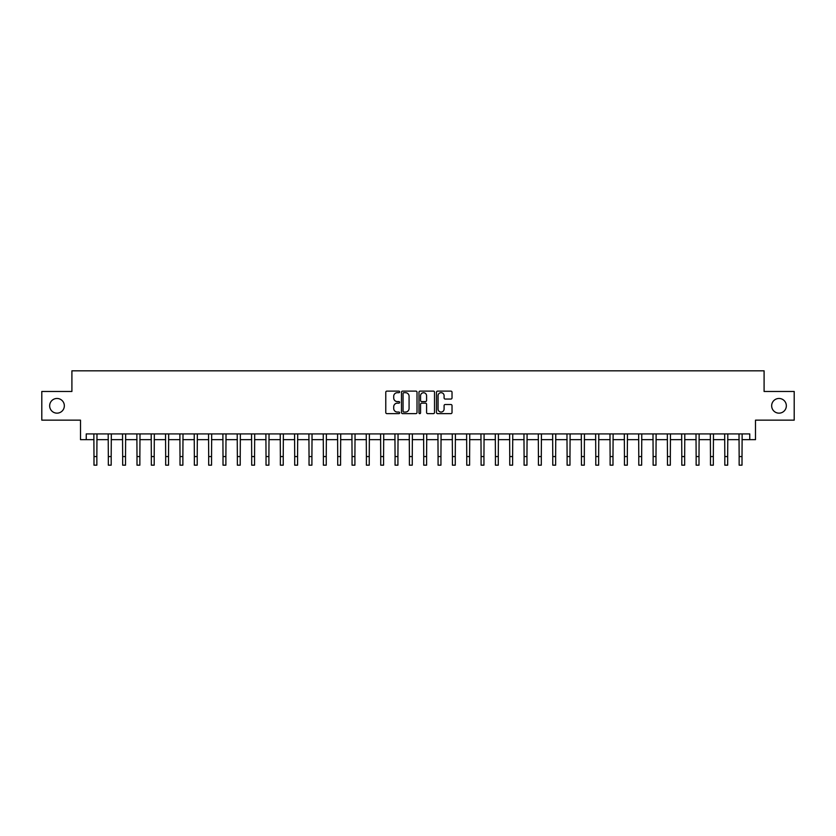 <?xml version="1.0" encoding="UTF-8"?>
<svg xmlns="http://www.w3.org/2000/svg" width="836" height="836" viewBox="0 0 836 836"><rect width="100%" height="100%" fill="white"/><g stroke="black" fill="none" stroke-linecap="round" stroke-linejoin="round"><path stroke-width="1.25" d="M399.65 391.906A0.784 0.784 0 0 0 398.866 391.112L386.901 391.112A1.129 1.129 0 0 0 385.772 392.241L385.772 412.503A1.129 1.129 0 0 0 386.901 413.632L398.866 413.632A0.784 0.784 0 0 0 399.65 412.838A0.784 0.784 0 0 0 398.866 412.054L397.309 412.054A3.605 3.605 0 0 1 393.714 408.449L393.714 406.766A3.605 3.605 0 0 1 397.309 403.161L398.866 403.161A0.784 0.784 0 0 0 399.65 402.377A0.784 0.784 0 0 0 398.866 401.583L397.309 401.583A3.605 3.605 0 0 1 393.714 397.978L393.714 396.295A3.605 3.605 0 0 1 397.309 392.69L398.866 392.69A0.784 0.784 0 0 0 399.65 391.906M771.659 405.815A7.336 7.336 0 0 0 779.006 413.151A7.336 7.336 0 0 0 786.342 405.815A7.336 7.336 0 0 0 779.006 398.469A7.336 7.336 0 0 0 771.659 405.815M49.658 405.815A7.336 7.336 0 0 0 56.994 413.151A7.336 7.336 0 0 0 64.341 405.815A7.336 7.336 0 0 0 56.994 398.469A7.336 7.336 0 0 0 49.658 405.815M450.897 399.054A1.129 1.129 0 0 0 452.025 397.926L452.025 392.241A1.129 1.129 0 0 0 450.897 391.112L437.615 391.112A1.129 1.129 0 0 0 436.496 392.241L436.496 412.503A1.129 1.129 0 0 0 437.615 413.632L450.897 413.632A1.129 1.129 0 0 0 452.025 412.503L452.025 405.638A1.129 1.129 0 0 0 450.897 404.509L445.212 404.509A1.129 1.129 0 0 0 444.094 405.638L444.094 409.044A3.01 3.01 0 0 1 441.084 412.054A3.01 3.01 0 0 1 438.064 409.044L438.064 395.7A3.01 3.01 0 0 1 441.084 392.69A3.01 3.01 0 0 1 444.094 395.7L444.094 397.926A1.129 1.129 0 0 0 445.212 399.054L450.897 399.054M86.244 439.652L86.244 433.915L749.756 433.915L749.756 439.652L755.493 439.652L755.493 420.153L794.2 420.153L794.2 391.478L764.094 391.478L764.094 370.829L71.906 370.829L71.906 391.478L41.8 391.478L41.8 420.153L80.507 420.153L80.507 439.652L93.987 439.652M417.018 392.241A1.129 1.129 0 0 0 415.889 391.112L402.607 391.112A1.129 1.129 0 0 0 401.479 392.241L401.479 412.503A1.129 1.129 0 0 0 402.607 413.632L415.889 413.632A1.129 1.129 0 0 0 417.018 412.503L417.018 392.241M420.111 391.112L433.393 391.112A1.129 1.129 0 0 1 434.521 392.241L434.521 412.503A1.129 1.129 0 0 1 433.393 413.632L427.708 413.632A1.129 1.129 0 0 1 426.579 412.503L426.579 404.29A1.129 1.129 0 0 0 425.461 403.161L421.689 403.161A1.129 1.129 0 0 0 420.56 404.29L420.56 412.838A0.784 0.784 0 0 1 419.776 413.632A0.784 0.784 0 0 1 418.982 412.838L418.982 392.241A1.129 1.129 0 0 1 420.111 391.112M96.851 439.652L108.325 439.652M111.188 439.652L122.662 439.652M125.525 439.652L136.999 439.652M139.863 439.652L151.337 439.652M154.2 439.652L165.674 439.652M168.538 439.652L180.012 439.652M182.875 439.652L194.349 439.652M197.212 439.652L208.686 439.652M211.55 439.652L223.013 439.652M225.887 439.652L237.351 439.652M240.225 439.652L251.688 439.652M254.562 439.652L266.026 439.652M268.899 439.652L280.363 439.652M283.237 439.652L294.7 439.652M297.574 439.652L309.038 439.652M311.912 439.652L323.375 439.652M326.249 439.652L337.713 439.652M340.576 439.652L352.05 439.652M354.913 439.652L366.387 439.652M369.251 439.652L380.725 439.652M383.588 439.652L395.062 439.652M397.926 439.652L409.4 439.652M412.263 439.652L423.737 439.652M426.6 439.652L438.074 439.652M440.938 439.652L452.412 439.652M455.275 439.652L466.749 439.652M469.613 439.652L481.087 439.652M483.95 439.652L495.424 439.652M498.287 439.652L509.751 439.652M512.625 439.652L524.088 439.652M526.962 439.652L538.426 439.652M541.3 439.652L552.763 439.652M555.637 439.652L567.101 439.652M569.974 439.652L581.438 439.652M584.312 439.652L595.775 439.652M598.649 439.652L610.113 439.652M612.987 439.652L624.45 439.652M627.313 439.652L638.788 439.652M641.651 439.652L653.125 439.652M655.988 439.652L667.462 439.652M670.326 439.652L681.8 439.652M684.663 439.652L696.137 439.652M699 439.652L710.475 439.652M713.338 439.652L724.812 439.652M727.675 439.652L739.149 439.652M742.013 439.652L749.756 439.652M403.84 392.69A0.784 0.784 0 0 0 403.056 393.474L403.056 411.27A0.784 0.784 0 0 0 403.84 412.054L405.47 412.054A3.605 3.605 0 0 0 409.076 408.449L409.076 396.295A3.605 3.605 0 0 0 405.47 392.69L403.84 392.69M426.579 395.762A3.01 3.01 0 0 0 423.57 392.742A3.01 3.01 0 0 0 420.56 395.762L420.56 400.454A1.129 1.129 0 0 0 421.689 401.583L425.461 401.583A1.129 1.129 0 0 0 426.579 400.454L426.579 395.762M93.851 433.915L93.987 456.571L96.851 456.571L96.986 433.915M93.987 456.571L93.987 465.171L96.851 465.171L96.851 456.571M108.189 433.915L108.325 456.571L111.188 456.571L111.324 433.915M108.325 456.571L108.325 465.171L111.188 465.171L111.188 456.571M122.526 433.915L122.662 456.571L125.525 456.571L125.661 433.915M122.662 456.571L122.662 465.171L125.525 465.171L125.525 456.571M136.864 433.915L136.999 456.571L139.863 456.571L139.999 433.915M136.999 456.571L136.999 465.171L139.863 465.171L139.863 456.571M151.201 433.915L151.337 456.571L154.2 456.571L154.336 433.915M151.337 456.571L151.337 465.171L154.2 465.171L154.2 456.571M165.538 433.915L165.674 456.571L168.538 456.571L168.673 433.915M165.674 456.571L165.674 465.171L168.538 465.171L168.538 456.571M179.876 433.915L180.012 456.571L182.875 456.571L183.011 433.915M180.012 456.571L180.012 465.171L182.875 465.171L182.875 456.571M194.213 433.915L194.349 456.571L197.212 456.571L197.348 433.915M194.349 456.571L194.349 465.171L197.212 465.171L197.212 456.571M208.54 433.915L208.686 456.571L211.55 456.571L211.686 433.915M208.686 456.571L208.686 465.171L211.55 465.171L211.55 456.571M222.878 433.915L223.013 456.571L225.887 456.571L226.023 433.915M223.013 456.571L223.013 465.171L225.887 465.171L225.887 456.571M237.215 433.915L237.351 456.571L240.225 456.571L240.36 433.915M237.351 456.571L237.351 465.171L240.225 465.171L240.225 456.571M251.552 433.915L251.688 456.571L254.562 456.571L254.698 433.915M251.688 456.571L251.688 465.171L254.562 465.171L254.562 456.571M265.89 433.915L266.026 456.571L268.899 456.571L269.035 433.915M266.026 456.571L266.026 465.171L268.899 465.171L268.899 456.571M280.227 433.915L280.363 456.571L283.237 456.571L283.373 433.915M280.363 456.571L280.363 465.171L283.237 465.171L283.237 456.571M294.565 433.915L294.7 456.571L297.574 456.571L297.71 433.915M294.7 456.571L294.7 465.171L297.574 465.171L297.574 456.571M308.902 433.915L309.038 456.571L311.912 456.571L312.047 433.915M309.038 456.571L309.038 465.171L311.912 465.171L311.912 456.571M323.239 433.915L323.375 456.571L326.249 456.571L326.385 433.915M323.375 456.571L323.375 465.171L326.249 465.171L326.249 456.571M337.577 433.915L337.713 456.571L340.576 456.571L340.712 433.915M337.713 456.571L337.713 465.171L340.576 465.171L340.576 456.571M351.914 433.915L352.05 456.571L354.913 456.571L355.049 433.915M352.05 456.571L352.05 465.171L354.913 465.171L354.913 456.571M366.252 433.915L366.387 456.571L369.251 456.571L369.387 433.915M366.387 456.571L366.387 465.171L369.251 465.171L369.251 456.571M380.589 433.915L380.725 456.571L383.588 456.571L383.724 433.915M380.725 456.571L380.725 465.171L383.588 465.171L383.588 456.571M394.926 433.915L395.062 456.571L397.926 456.571L398.061 433.915M395.062 456.571L395.062 465.171L397.926 465.171L397.926 456.571M409.264 433.915L409.4 456.571L412.263 456.571L412.399 433.915M409.4 456.571L409.4 465.171L412.263 465.171L412.263 456.571M423.601 433.915L423.737 456.571L426.6 456.571L426.736 433.915M423.737 456.571L423.737 465.171L426.6 465.171L426.6 456.571M437.939 433.915L438.074 456.571L440.938 456.571L441.074 433.915M438.074 456.571L438.074 465.171L440.938 465.171L440.938 456.571M452.276 433.915L452.412 456.571L455.275 456.571L455.411 433.915M452.412 456.571L452.412 465.171L455.275 465.171L455.275 456.571M466.613 433.915L466.749 456.571L469.613 456.571L469.748 433.915M466.749 456.571L466.749 465.171L469.613 465.171L469.613 456.571M480.951 433.915L481.087 456.571L483.95 456.571L484.086 433.915M481.087 456.571L481.087 465.171L483.95 465.171L483.95 456.571M495.288 433.915L495.424 456.571L498.287 456.571L498.423 433.915M495.424 456.571L495.424 465.171L498.287 465.171L498.287 456.571M509.615 433.915L509.751 456.571L512.625 456.571L512.761 433.915M509.751 456.571L509.751 465.171L512.625 465.171L512.625 456.571M523.953 433.915L524.088 456.571L526.962 456.571L527.098 433.915M524.088 456.571L524.088 465.171L526.962 465.171L526.962 456.571M538.29 433.915L538.426 456.571L541.3 456.571L541.435 433.915M538.426 456.571L538.426 465.171L541.3 465.171L541.3 456.571M552.627 433.915L552.763 456.571L555.637 456.571L555.773 433.915M552.763 456.571L552.763 465.171L555.637 465.171L555.637 456.571M566.965 433.915L567.101 456.571L569.974 456.571L570.11 433.915M567.101 456.571L567.101 465.171L569.974 465.171L569.974 456.571M581.302 433.915L581.438 456.571L584.312 456.571L584.448 433.915M581.438 456.571L581.438 465.171L584.312 465.171L584.312 456.571M595.64 433.915L595.775 456.571L598.649 456.571L598.785 433.915M595.775 456.571L595.775 465.171L598.649 465.171L598.649 456.571M609.977 433.915L610.113 456.571L612.987 456.571L613.122 433.915M610.113 456.571L610.113 465.171L612.987 465.171L612.987 456.571M624.314 433.915L624.45 456.571L627.313 456.571L627.46 433.915M624.45 456.571L624.45 465.171L627.313 465.171L627.313 456.571M638.652 433.915L638.788 456.571L641.651 456.571L641.787 433.915M638.788 456.571L638.788 465.171L641.651 465.171L641.651 456.571M652.989 433.915L653.125 456.571L655.988 456.571L656.124 433.915M653.125 456.571L653.125 465.171L655.988 465.171L655.988 456.571M667.327 433.915L667.462 456.571L670.326 456.571L670.462 433.915M667.462 456.571L667.462 465.171L670.326 465.171L670.326 456.571M681.664 433.915L681.8 456.571L684.663 456.571L684.799 433.915M681.8 456.571L681.8 465.171L684.663 465.171L684.663 456.571M696.001 433.915L696.137 456.571L699 456.571L699.136 433.915M696.137 456.571L696.137 465.171L699 465.171L699 456.571M710.339 433.915L710.475 456.571L713.338 456.571L713.474 433.915M710.475 456.571L710.475 465.171L713.338 465.171L713.338 456.571M724.676 433.915L724.812 456.571L727.675 456.571L727.811 433.915M724.812 456.571L724.812 465.171L727.675 465.171L727.675 456.571M739.014 433.915L739.149 456.571L742.013 456.571L742.149 433.915M739.149 456.571L739.149 465.171L742.013 465.171L742.013 456.571"/></g></svg>
